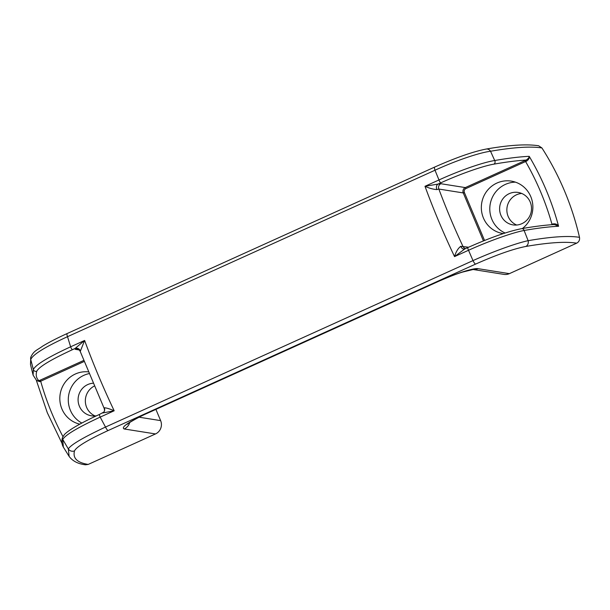 <?xml version="1.0" encoding="UTF-8"?>
<svg xmlns="http://www.w3.org/2000/svg" width="610" height="610" viewBox="0 0 610 610"><rect width="100%" height="100%" fill="white"/><g stroke="black" fill="none" stroke-linecap="round" stroke-linejoin="round"><path stroke-width="0.91" d="M94.176 386.115A16.432 15.944 -81 0 0 85.347 401.449A16.432 15.944 -81 0 0 95.16 415.959M434.762 167.087A5.055 1.029 65.6 0 0 434.617 167.102C455.937 157.624 473.116 151.615 486.155 149.061A5.055 4.361 80.2 0 1 490.539 151.25L494.71 160.529C483.158 162.298 459.658 170.503 438.971 179.958L435.006 170.228L67.512 336.682L70.63 346.8A2.524 0.518 65.6 0 0 72.399 349.705L75.068 348.493L75.289 349.332A4.041 3.927 99 0 1 77.478 349.034C78.232 348.928 79.14 349.705 80.184 351.36L104.157 408.38C104.676 410.027 104.562 411.254 103.822 412.07L103.822 412.07A4.041 3.889 -140.3 0 0 104.241 407.793L104.531 408.685L104.241 407.793C106.117 407.762 109.426 408.753 114.169 410.774L100.185 417.11L105.499 427.053C83.097 437.545 70.707 444.842 68.328 448.952L62.761 439.452L63.326 447.069L69.136 456.425L68.328 448.952A5.055 4.987 15 0 0 74.511 450.889C72.59 458.179 77.157 462.693 88.221 464.416L155.497 433.939A10.111 9.813 -81 0 0 160.628 420.618L155.908 409.386M88.221 464.416L85.507 464.789C78.141 463.935 72.681 461.145 69.136 456.425M63.326 447.069L63.326 447.069C61.709 444.187 61.435 440.992 62.51 437.484A2.524 2.493 16.3 0 0 62.761 439.452C65.217 435.006 77.691 427.557 100.185 417.11A2.524 0.518 65.6 0 1 99.522 414.404L103.822 412.07A4.041 3.889 -140.3 0 1 102.846 412.901M30.5 364.505L33.1 375.158L33.359 369.5L30.736 359.519L30.5 364.505L30.782 357.17A5.055 4.987 15 0 0 30.736 359.519C32.833 354.555 45.094 346.945 67.512 336.682A5.055 1.029 65.6 0 1 67.123 333.556L434.617 167.102A5.055 1.029 65.6 0 0 435.006 170.228C455.807 160.659 479.086 152.706 490.539 151.25C513.673 147.269 530.799 146.171 541.924 147.955L538.638 145.775C526.727 143.922 509.236 145.02 486.155 149.061M467.931 247.553A2.524 0.518 65.6 0 0 467.862 247.561C490.158 237.656 508.069 231.358 521.603 228.658C534.192 226.447 545.119 225.075 554.383 224.533L558.6 226.264C549.038 226.714 537.547 228.117 524.12 230.481L528.13 240.683C516.929 243.001 493.803 251.236 472.994 260.6L468.526 250.268L454.541 256.604C455.96 251.793 458.034 248.354 460.771 246.303L468.564 247.241M521.603 228.658A2.524 2.173 80 0 1 524.12 230.481C512.758 232.57 489.411 240.813 468.526 250.268A2.524 0.518 65.6 0 1 467.862 247.561L464.774 248.956L454.541 256.604A176.93 36.059 65.6 0 1 424.987 186.294L438.071 184.075A4.041 3.172 -103.3 0 0 436.935 189.596C433.23 189.344 429.242 188.238 424.987 186.294L438.971 179.958A2.524 0.518 65.6 0 0 440.74 182.863C460.519 173.858 482.99 165.973 493.879 164.151C506.292 161.97 517.044 160.613 526.133 160.072C528.161 158.76 529.19 157.51 529.205 156.328A279.052 270.764 99 0 1 558.6 226.264C557.448 224.335 555.573 223.557 552.973 223.931L552.012 224.381A274.042 265.907 -81 0 0 525.599 161.543L465.949 188.566A3.035 2.943 -81 0 0 464.408 192.562L484.546 240.462M72.399 349.705C50.912 359.641 39.032 366.808 36.775 371.2A2.524 2.493 16.3 0 1 33.359 369.5C35.632 364.765 48.06 357.201 70.63 346.8L84.615 340.464L80.406 351.093A4.041 3.889 -140.3 0 0 75.068 348.493L84.615 340.464A176.93 36.059 -114.4 0 0 114.169 410.774L102.61 413M155.497 433.939L124.196 428.975A10.111 9.813 -81 0 0 129.724 422.509M473.055 269.49L503.921 274.386A10.111 9.813 -81 0 0 509.388 273.646L576.663 243.169C565.706 241.4 548.771 242.498 525.858 246.455C513.467 248.857 496.692 254.744 475.548 264.115L108.054 430.568C87.657 440.016 76.471 446.787 74.511 450.889M576.663 243.169C578.974 241.918 579.919 239.974 579.5 237.336C568.444 235.544 551.326 236.665 528.13 240.683A5.055 4.361 80.2 0 1 525.858 246.455M124.196 428.975C120.681 427.366 128.298 422.143 147.056 413.298A10.111 2.059 65.6 0 0 147.345 413.267L438.125 281.561A10.111 2.059 65.6 0 1 437.835 281.591C455.014 273.753 473.962 267.767 478.087 268.674A10.111 9.813 99 0 1 473.116 269.483M521.687 193.446A16.432 15.944 -81 0 0 507.062 207.316A16.432 15.944 -81 0 0 516.678 225.029M579.5 237.336A283.093 274.683 -81 0 0 541.924 147.955M493.879 164.151A2.524 2.173 80 0 0 494.71 160.529C508.161 158.173 519.659 156.77 529.205 156.328C529.579 158.028 528.702 159.629 526.582 161.147L525.599 161.543L524.974 160.582L526.133 160.072L526.582 161.147M440.74 182.863L438.071 184.075L440.9 183.724A4.041 3.927 -81 0 0 438.849 189.054L436.935 189.596M36.775 371.2C35.616 375.165 36.341 378.345 38.956 380.739L36.684 380.655L33.1 375.158M464.736 248.979A4.041 3.172 76.7 0 1 464.637 249.002L464.637 249.002A4.041 3.172 76.7 0 1 460.771 246.303M465.514 248.621A4.041 3.927 99 0 1 462.937 246.348A166.82 34 65.6 0 1 438.849 189.054L463.264 192.928L464.408 192.562M84.081 361.532L39.772 381.646L36.409 380.419M552.126 224.678L551.211 224.747M553.255 224.602L552.973 223.931M503.326 233.592A26.543 25.75 99 0 1 502.945 233.531A26.543 25.75 99 0 1 481.671 203.282A26.543 25.75 99 0 1 511.264 181.109A26.543 25.75 99 0 1 532.156 200.865A26.543 25.75 99 0 1 522.396 228.521M39.772 381.646A1.014 0.404 63.9 0 0 38.956 380.739L40.047 380.228L40.679 381.189A274.042 265.907 -81 0 0 62.914 436.501M515.435 182.146A26.543 25.75 -81 0 0 490.333 203.473A26.543 25.75 -81 0 0 505.118 233.012M500.909 215.299A16.432 15.944 99 0 1 502.983 198.677A16.432 15.944 99 0 1 518.134 192.44A16.432 15.944 99 0 1 530.212 202.024A16.432 15.944 99 0 1 528.13 218.647A16.432 15.944 99 0 1 512.987 224.892A16.432 15.944 99 0 1 500.909 215.299M88.938 373.648A26.543 25.75 -81 0 0 68.549 395.951A26.543 25.75 -81 0 0 81.831 423.058M79.819 424.148A26.543 25.75 99 0 1 60.161 394.174A26.543 25.75 99 0 1 88.198 371.841M96.487 415.791A16.432 15.944 99 0 1 91.469 415.814A16.432 15.944 99 0 1 79.391 406.229A16.432 15.944 99 0 1 92.941 383.225M475.548 264.115A5.055 1.029 65.6 0 1 472.994 260.6L105.499 427.053A5.055 1.029 65.6 0 0 108.054 430.568M437.835 281.591L147.056 413.298M160.628 420.618L139.118 417.202M478.087 268.674L509.388 273.646M67.268 333.54A5.055 1.029 65.6 0 0 67.123 333.556C57.21 338.054 49.029 342.271 42.57 346.198C36.661 350.529 33.962 350.506 30.782 357.17M75.289 349.332L79.269 349.965M83.661 360.472L40.047 380.228M440.9 183.724L465.316 187.598A4.041 3.927 -81 0 0 463.264 192.928L483.433 240.912M99.59 414.396A2.524 0.518 65.6 0 0 99.522 414.404C90.57 418.46 82.907 422.326 76.532 426.001C70.783 429.303 66.757 432.132 64.462 434.472L62.51 437.484M524.974 160.582L465.316 187.598L465.949 188.566M127.391 424.24C128.054 422.989 141.68 415.57 147.345 413.267M36.364 380.381L47.29 412.695L62.006 443.363M438.125 281.561C448.045 277.192 456.12 274.05 462.365 272.129L473.238 269.483"/></g></svg>
